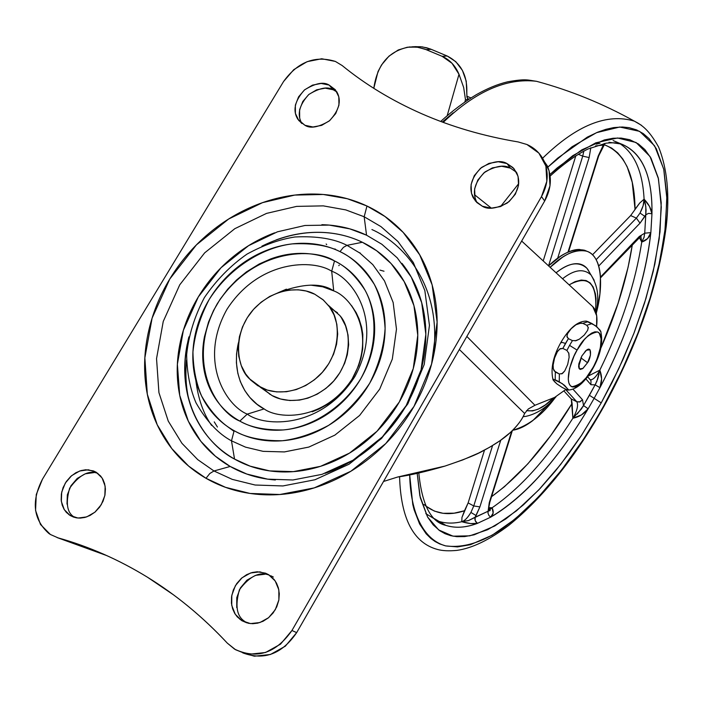 <?xml version="1.0" encoding="UTF-8"?>
<svg xmlns="http://www.w3.org/2000/svg" width="703" height="703" viewBox="0 0 703 703"><rect width="100%" height="100%" fill="white"/><g stroke="black" fill="none" stroke-linecap="round" stroke-linejoin="round"><path stroke-width="1.05" d="M567.98 390.077L566.187 389.418L568.49 389.682L562.347 383.671L553.226 379.172L554.272 381.448L557.004 383.996L553.208 380.121L552.953 379.594L555.221 379.822L555.317 372.019L559.368 374.005L559.245 381.817L564.509 385.306L568.49 389.884M568.718 352.862L569.122 357.317L568.903 353.53L566.908 350.419L569.562 345.375L577.093 350.094L584.334 339.584L588.086 335.744L591.654 333.117L594.87 331.842L597.576 331.957L599.633 333.45L600.942 336.227L601.144 345.006L598.191 356.544L592.664 368.609C587.462 379.163 580.625 385.253 572.163 386.887C563.358 383.583 571.697 358.003 577.093 350.094C582.392 339.496 589.202 333.45 597.524 331.939C606.364 335.401 597.91 360.885 592.664 368.609L585.634 378.917L578.42 385.472L575.186 386.905L572.427 386.966L570.282 385.648L568.859 383.003L568.252 379.145L569.553 368.636L573.973 356.219L577.093 350.094L569.562 345.375L566.908 350.419L562.839 348.451L565.493 343.407L561.064 342.133L565.493 343.407L568.375 338.644L566.943 336.79L567.365 333.855M559.368 374.005L554.113 370.912L553.243 368.495L553.12 365.165L553.349 368.917L555.317 372.019L555.221 379.822L559.245 381.817L559.368 374.005L562.514 373.442L564.773 370.894L567.673 364.47L569.122 357.317L567.673 364.47L564.773 370.894L561.759 373.908M571.46 386.588L571.882 386.755C580.353 385.112 587.181 379.022 592.392 368.477C597.418 360.894 605.722 336.851 597.884 332.08M581.847 355.946L586.135 350.472C592.638 344.822 590.898 358.706 587.541 362.713L580.871 357.853L587.541 362.713L582.743 368.592L580.3 369.426L579.14 368.6L578.639 366.711L581.847 355.946L578.885 363.715L579.351 368.882L582.936 368.442L587.541 362.713L590.485 355.015L590.063 349.83L586.495 350.191L581.847 355.946M553.12 365.165L554.553 358.047L553.12 365.165M557.4 351.658L560.256 348.626L562.839 348.451L559.676 349.048L557.426 351.614L554.553 358.047M572.444 340.604L568.375 338.644L572.444 340.604L569.562 345.375L572.444 340.604L576.161 340.647L579.351 339.171L584.219 335.094L587.62 330.34L588.297 327.703L586.838 325.287L582.787 323.362L588.016 321.675L586.1 321.095M585.045 351.474L586.135 350.472M561.354 342.739L561.064 342.133M582.787 323.362L586.838 325.287L592.058 323.591L588.016 321.675L582.787 323.362L579.105 323.318L575.942 324.768L571.082 328.802L575.942 324.768L581.249 323.011M571.082 328.802L567.646 333.547L566.934 336.201L568.375 338.644L562.839 348.451L566.908 350.419M586.117 321.095L595.142 325.463L599.835 329.892L600.968 331.921L597.242 327.159L592.058 323.591L586.838 325.287M582.945 381.914L578.191 385.982M566.187 389.418L562.207 387.441L566.187 389.418M557.004 383.996L562.207 387.441M599.351 333.31L601.118 338.934L600.406 347.581L597.339 357.932M592.392 368.477L586.276 377.66L579.887 384.137L574.166 386.914M588.262 327.22L587.62 330.34L584.219 335.094L579.351 339.171L575.151 340.876M217.42 427.029L214.239 421.879M592.822 306.71C596.416 310.278 597.673 316.904 596.592 326.596L596.698 315.805L592.822 306.71L521.661 241.041L592.822 306.71M534.948 405.279L554.685 397.38L566.003 389.33L554.685 397.38L534.948 405.279L466.845 336.447L534.948 405.279L528.305 408.979L534.948 405.279M491.397 208.176L474.455 194.661M397.634 477.029L444.981 466.08L462.697 459.947L478.453 453.145L490.079 447.02L500.132 440.64L510.167 432.661C517.074 426.317 521.898 419.919 524.623 413.461L528.305 408.979L524.623 413.461L459.349 349.488L524.623 413.461C522.267 419.401 517.443 425.798 510.167 432.661C504.35 438.215 495.395 444.243 483.286 450.737C477.311 454.34 464.542 459.454 444.981 466.08C426.009 471.616 410.227 475.263 397.634 477.029L383.882 481.362L397.634 477.029M337.475 312.721L334.303 310.726M314.812 294.249L322.941 299.663L328.855 305.972C341.096 319.021 341.878 354.901 318.292 376.457C294.988 396.94 270.462 393.241 259.987 386.984L272.008 395.534L249.398 378.732C236.489 367.458 231.779 332.449 254.556 308.274C277.369 285.313 303.845 287.94 314.812 294.249L323.433 300.084L329.558 306.921L334.083 315.041L336.825 324.232L337.686 334.039L336.579 344.189L333.591 354.171L328.776 363.688L322.378 372.274L314.575 379.664L305.77 385.49L296.218 389.576L286.402 391.738L276.613 391.896L267.325 390.086L257.693 385.648L250.567 379.963L245.567 373.838L241.287 365.613L238.783 356.412L238.15 346.693L239.415 336.719L242.473 326.974L247.271 317.712L253.546 309.364L261.156 302.176L269.715 296.446L279.012 292.378L288.608 290.128L298.239 289.794L306.183 291.033L314.812 294.249M326.702 244.618L326.139 244.003L326.702 244.618M334.997 248.897L335.603 249.644M359.259 252.614L360.226 253.036M338.793 265.655L339.259 265.154M384.014 271.226L379.936 270.093M268.564 393.082L270.172 394.488M516.459 172.279L510.387 168.114L507.048 163.597L512.935 167.56L516.802 172.956C521.151 183.281 517.997 193.281 507.329 202.982C496.274 208.721 487.944 209.793 482.32 206.216L491.142 208.176L500.536 206.568L509.06 201.638L515.387 194.133L518.542 185.232L518.049 176.295L514.007 168.694L507.048 163.597L498.251 161.734L488.954 163.386L480.536 168.281L474.27 175.688L471.098 184.494L471.493 193.387L475.43 201.014L482.32 206.216L476.854 202.526L473.181 197.701C468.356 187.675 471.177 177.569 481.643 167.402C492.777 161.268 501.239 160.003 507.048 163.597L510.387 168.114C504.605 164.537 496.177 165.794 485.096 171.883C474.692 182.007 471.889 192.051 476.704 202.042L476.687 202.016M336.913 91.996L333.222 89.773L329.136 85.072L336.755 91.724C341.746 100.617 339.277 110.345 329.338 120.898C318.468 127.348 310.339 128.816 304.935 125.283L312.976 126.988L321.666 125.362L329.663 120.626L335.744 113.526L338.951 105.151L338.802 96.803L335.349 89.756L329.136 85.072L321.113 83.455L312.501 85.133L304.601 89.835L298.582 96.847L295.357 105.134L295.418 113.447L298.775 120.521L304.935 125.283L297.844 119.238C292.51 110.635 294.706 100.88 304.425 89.975C315.331 83.182 323.573 81.548 329.136 85.072L333.222 89.773C327.721 86.293 319.575 87.866 308.784 94.501C299.065 105.186 296.789 114.87 301.947 123.543M246.806 622.832L241.841 620.687L237.271 616.883L234.705 613.385L232.623 608.816L231.436 603.192L231.568 596.75L233.308 590.002L236.674 583.648L241.331 578.384L246.7 574.641L252.184 572.506L257.289 571.767L265.506 573.165L268.555 574.65L259.908 571.855L250.593 572.971L241.99 577.813L235.4 585.661L231.797 595.318L231.744 605.362L235.259 614.273L241.841 620.687L250.496 623.596L259.908 622.542L268.625 617.673L275.286 609.721L278.871 599.94L278.836 589.826L275.198 580.95L268.555 574.65L274.135 579.5L276.551 583.226L278.406 587.989L279.293 593.745L278.827 600.195L276.762 606.812L273.168 612.902L268.414 617.84L263.071 621.267L257.702 623.148L252.737 623.71L248.414 623.28L241.841 620.687L246.806 622.832M273.353 577.049L270.717 575.731M269.583 575.3C259.846 571.188 249.793 576.003 239.424 589.729C234.872 605.863 236.726 616.487 245.004 621.593L240.031 619.44M73.841 517.215L70.142 515.501L66.363 512.39L64.052 509.271L62.198 505.132L61.17 499.974L61.372 493.972L63.077 487.61L66.302 481.546L70.739 476.441L75.827 472.75L80.994 470.579L85.784 469.762L93.394 470.896L96.179 472.231L88.323 469.789L79.711 470.992L71.644 475.641L65.326 483.049L61.706 492.1L61.337 501.441L64.289 509.657L70.142 515.501L78.007 518.058L86.697 516.907L94.861 512.223L101.241 504.719L104.852 495.562L105.142 486.168L102.093 477.978L96.179 472.231L100.687 476.072L102.902 479.358L104.598 483.646L105.415 488.919L104.975 494.938L103.042 501.23L99.641 507.127L95.125 512.004L90.037 515.457L84.949 517.434L80.265 518.111L76.214 517.812L70.142 515.501L73.841 517.215M97.875 473.383C88.754 469.92 79.342 474.85 69.65 488.19C65.423 503.286 67.031 512.962 74.492 517.232L74.878 517.513M195.821 380.297C198.132 398.75 203.395 413.803 211.621 425.447M238.422 342.748C229.995 379.242 250.18 402.16 264.117 408.918L247.271 414.12C226.34 405.851 197.912 361.386 226.92 309.382C259.179 259.258 313.433 259.187 331.702 271.226L333.714 290.884C321.684 282.747 303.344 283.283 278.713 292.483M331.702 271.226C352.475 278.274 384.19 321.57 355.033 376.272C321.702 428.997 264.838 427.31 247.271 414.12L239.82 421.097C250.25 427.239 264.662 430.192 283.072 429.955C308.485 427.899 341.263 410.332 360.806 378.662C378.601 346.131 376.632 311.165 365.059 290.216C355.569 275.69 345.384 265.927 334.505 260.936L331.702 271.226L334.505 260.936C344.075 265.637 352.177 272.228 358.794 280.69C365.393 289.179 369.98 298.933 372.537 309.97C375.077 321.025 375.34 332.51 373.337 344.426C371.307 356.351 367.133 367.766 360.806 378.662C354.453 389.55 346.447 399.049 336.781 407.142C327.106 415.218 316.552 421.246 305.128 425.227C293.696 429.19 282.316 430.798 270.989 430.069C259.662 429.322 249.275 426.334 239.82 421.097C230.382 415.851 222.579 408.821 216.41 400.007C210.259 391.176 206.164 381.272 204.116 370.279C202.095 359.286 202.218 348.038 204.503 336.535L208.527 322.062L213.536 310.489L220.021 299.39L227.71 289.197L236.551 280.005L246.454 271.885L259.24 263.985L270.611 258.968C281.525 254.952 292.51 253.098 303.564 253.414C314.619 253.739 324.935 256.244 334.505 260.936C313.986 247.526 253.361 247.737 217.262 303.749C184.748 361.86 216.357 411.747 239.82 421.097L247.271 414.12C226.34 405.851 197.912 361.386 226.92 309.382C259.179 259.258 313.433 259.187 331.702 271.226C352.475 278.274 384.19 321.57 355.033 376.272C321.702 428.997 264.838 427.31 247.271 414.12L264.117 408.918C278.713 419.753 325.542 421.079 352.95 377.722C376.966 332.73 350.911 296.815 333.714 290.884L331.702 271.226M187.226 344.154C184.107 359.646 183.878 374.831 186.541 389.708C189.23 404.594 194.696 418.065 202.956 430.113C211.243 442.161 221.77 451.818 234.538 459.077L231.489 440.834L234.143 430.702C222.148 424.366 211.304 412.81 201.612 396.035C196.172 383.443 193.281 368.759 192.938 351.992C194.687 334.338 200.091 316.851 209.169 299.522C230.435 266.033 264.89 247.017 292.307 243.888C312.264 242.939 328.169 245.514 340.006 251.63C352.177 257.184 363.592 268.054 374.251 284.267C380.411 296.622 384.031 311.359 385.103 328.468C383.97 346.711 378.82 364.98 369.664 383.284C358.205 400.455 344.54 414.471 328.661 425.333C312.554 433.821 297.176 438.953 282.544 440.728C261.92 440.948 245.786 437.609 234.143 430.702L231.489 440.834L245.523 447.143L263.098 451.344L284.381 451.924L308.828 447.073L334.848 435.139L359.602 415.464L379.69 389.137L392.309 359.11L396.474 329.171L393.153 302.518L384.488 280.892L372.783 264.6L359.883 253.062L347.001 245.347L343.407 247.377L340.006 251.63L343.407 247.377L347.001 245.347L359.883 253.062L372.783 264.6L384.488 280.892L393.153 302.518L396.474 329.171L392.309 359.11L379.69 389.137L359.602 415.464L334.848 435.139L308.828 447.073L284.381 451.924L263.098 451.344L245.523 447.143L231.489 440.834L234.538 459.077L250.136 466.159L269.671 470.905L293.336 471.634L320.55 466.326L349.496 453.119L377.028 431.255L399.322 401.967L413.259 368.548L417.767 335.252L413.944 305.638L404.19 281.639L391.105 263.572L376.711 250.795L362.37 242.271L347.001 245.347L362.37 242.271C349.356 236.023 335.384 232.711 320.463 232.333C305.55 231.981 290.752 234.512 276.086 239.943M321.86 224.688C337.756 225.057 352.651 228.563 366.544 235.189L364.172 216.761L380.991 226.63L397.898 241.463L413.32 262.518L424.849 290.585L429.445 325.331L424.217 364.497L407.828 403.882L381.544 438.435L349.066 464.217L314.944 479.754L282.914 485.949L255.11 485.017L232.21 479.358L213.976 470.975L209.819 473.506L206.005 478.295L225.522 487.328L250.057 493.453L279.873 494.499L314.25 487.891L350.902 471.23L385.789 443.549L413.997 406.422L431.563 364.128L437.117 322.106L432.134 284.873L419.709 254.838L403.135 232.341L384.998 216.515L366.975 206.014L364.172 216.761L366.544 235.189L349.813 228.862L329.303 225.101L304.97 225.478L277.483 231.805L248.554 245.681L221.023 267.72L198.334 296.886L183.36 330.331L177.376 364.268L179.696 395.253L188.334 421.185L200.909 441.37L215.346 456.177L230.189 466.458L213.976 470.975L197.728 459.63L181.945 443.321L168.263 421.115L158.931 392.634L156.541 358.635L163.245 321.447L179.748 284.812L204.67 252.852L234.837 228.668L266.525 213.404L296.648 206.383L323.318 205.874L345.806 209.907L364.172 216.761L380.991 226.63L397.898 241.463L413.32 262.518L424.849 290.585L429.445 325.331L424.217 364.497L407.828 403.882L381.544 438.435L349.066 464.217L314.944 479.754L282.914 485.949L255.11 485.017L232.21 479.358L213.976 470.975L230.189 466.458C216.577 458.672 205.364 448.347 196.559 435.473C187.78 422.6 181.972 408.223 179.142 392.344C176.33 376.483 176.594 360.296 179.942 343.802C183.298 327.317 189.432 311.675 198.334 296.886C207.244 282.114 218.282 269.187 231.445 258.124C244.609 247.069 258.994 238.642 274.601 232.834M433.092 357.959L433.066 358.117C443.804 282.615 399.91 241.753 371.913 229.547M276.121 494.745L275.62 494.745L276.121 494.745M50.37 534.473L48.762 533.392C33.234 519.385 31.134 501.318 42.461 479.2L283.573 81.513L42.461 479.2L36.266 494.552L35.563 510.431L40.484 524.456L50.37 534.473L58.05 537.857C88.868 546.468 118.684 559.597 147.507 577.242L173.29 594.694C192.437 608.877 210.443 625.02 227.315 643.14C202.736 616.812 176.128 594.852 147.507 577.242C118.895 559.676 89.079 546.547 58.05 537.857L50.37 534.473M242.746 652.867C264.056 660.767 282.035 654.018 296.675 632.621L291.938 630.503L541.486 196.594L546.829 181.33L545.897 166.066L538.893 153.14L526.934 144.502L518.181 141.944C483.479 136.118 451.273 126.698 421.563 113.675C451.273 126.716 483.479 136.136 518.181 141.944L526.934 144.502C534.702 147.955 540.396 153.447 544.017 160.978C548.981 172.455 548.138 184.327 541.486 196.594L544.676 200.988L296.675 632.621L291.938 630.503L280.506 644.159L265.541 652.498L249.389 654.229L244.89 653.447L235.549 649.713L227.315 643.14L234.574 649.133C256.7 659.616 275.822 653.412 291.938 630.503L541.486 196.594L544.676 200.988C551.293 188.791 552.119 176.971 547.171 165.548M401.993 263.388C411.721 275.558 418.54 289.627 422.45 305.594C426.326 321.587 426.888 338.266 424.129 355.63C421.334 373.003 415.359 389.647 406.211 405.569C397.019 421.475 385.385 435.324 371.289 447.126C357.168 458.892 341.772 467.627 325.094 473.33M275.348 479.991C258.889 478.734 243.836 474.226 230.189 466.458L246.815 474.05L267.667 479.156L292.94 479.982L322.018 474.34L352.959 460.245L382.397 436.879L406.211 405.569L421.079 369.848L425.842 334.276L421.695 302.668L411.246 277.079L397.23 257.843L381.852 244.257L366.544 235.189M188.905 336.86C172.762 403.223 208.888 446.203 234.538 459.077C247.342 466.326 261.454 470.518 276.868 471.678C292.299 472.794 307.817 470.694 323.424 465.377C339.022 460.026 353.424 451.844 366.632 440.834C379.822 429.797 390.719 416.844 399.322 401.967C407.889 387.072 413.496 371.5 416.141 355.243C418.742 338.995 418.241 323.371 414.638 308.38C411.009 293.415 404.647 280.216 395.552 268.783C386.448 257.377 375.393 248.546 362.37 242.271C341.579 232.095 305.128 224.758 261.885 246.173M421.563 113.675C391.923 100.599 365.463 84.562 342.176 65.555C365.446 84.571 391.914 100.608 421.563 113.675M107.058 555.704L57.128 537.575L107.058 555.704M283.573 81.513C297.782 61.882 315.049 55.185 335.366 61.425L342.176 65.555L335.366 61.425L321.737 58.762L307.149 61.653L293.775 69.641L283.573 81.513M542.778 158.57L549.052 170.609L549.992 185.812L544.676 200.988L296.675 632.621L285.313 646.198L270.427 654.484L254.354 656.207L242.72 652.859M510.387 168.114L501.634 166.26L492.372 167.894L484.007 172.762L477.776 180.126L474.613 188.896L475.017 197.745M333.222 89.773L325.225 88.156L316.658 89.817L308.793 94.492L302.808 101.478L299.601 109.721L299.671 117.999M264.75 574.263L255.479 575.37L246.92 580.186L240.364 587.98L236.788 597.594L236.744 607.594M93.824 472.618L85.256 473.804L77.225 478.435L70.941 485.808L67.347 494.807L66.996 504.104M224.081 486.801L224.6 487.021M366.975 206.014C350.639 198.351 333.152 194.362 314.513 194.046C295.884 193.738 277.439 197.016 259.17 203.861C240.918 210.724 224.072 220.637 208.659 233.589C193.246 246.56 180.293 261.692 169.801 278.977C159.317 296.288 152.059 314.593 148.008 333.899C143.974 353.214 143.535 372.203 146.69 390.842C149.871 409.498 156.558 426.422 166.743 441.625C176.963 456.827 190.047 469.05 206.005 478.295C221.999 487.522 239.705 492.917 259.108 494.464C278.546 495.966 298.142 493.383 317.888 486.704C337.633 479.973 355.876 469.63 372.616 455.685C389.33 441.704 403.127 425.28 413.997 406.422C424.823 387.555 431.879 367.854 435.148 347.317C438.373 326.798 437.661 307.132 433.022 288.309C428.355 269.53 420.271 253.036 408.768 238.818C397.248 224.635 383.32 213.703 366.975 206.014L347.308 198.729L323.248 194.476L294.733 195.083L262.544 202.64L228.686 218.993L196.453 244.846L169.801 278.977L152.103 318.125L144.853 357.88L147.322 394.26L157.217 424.77L171.796 448.584L188.632 466.098L206.005 478.295L209.819 473.506L213.976 470.975L197.728 459.63L181.945 443.321L168.263 421.115L158.931 392.634L156.541 358.635L163.245 321.447L179.748 284.812L204.67 252.852L234.837 228.668L266.525 213.404L296.648 206.383L323.318 205.874L345.806 209.907L364.172 216.761L366.975 206.014M224.45 486.942L224.986 487.17M186.523 360.121C185.17 375.077 186.075 388.777 189.248 401.211M231.489 440.834C218.396 433.874 206.577 421.22 196.032 402.872C190.118 389.102 186.989 373.073 186.647 354.787C188.571 335.542 194.485 316.482 204.371 297.615C216.454 279.952 230.681 265.444 247.043 254.091C263.66 245.039 279.627 239.336 294.944 236.981C316.702 235.918 334.057 238.704 347.001 245.347C334.057 238.704 316.702 235.918 294.944 236.981C279.627 239.336 263.66 245.039 247.043 254.091C230.681 265.444 216.454 279.952 204.371 297.615C194.485 316.482 188.571 335.542 186.647 354.787C186.989 373.073 190.118 389.102 196.032 402.872C206.577 421.22 218.396 433.874 231.489 440.834M234.143 430.702C244.706 436.589 256.323 439.964 269.003 440.834C281.692 441.677 294.443 439.885 307.255 435.473C320.058 431.027 331.895 424.269 342.748 415.218C353.583 406.141 362.555 395.499 369.664 383.284C376.746 371.061 381.413 358.266 383.662 344.909C385.877 331.552 385.552 318.696 382.678 306.341C379.787 294.003 374.629 283.098 367.212 273.634C359.787 264.196 350.718 256.859 340.006 251.63C329.294 246.428 317.765 243.651 305.427 243.317C293.089 242.992 280.831 245.075 268.66 249.565C256.498 254.073 245.268 260.637 234.987 269.267C224.714 277.905 216.111 287.984 209.169 299.522C202.236 311.069 197.473 323.257 194.889 336.087C192.314 348.925 192.147 361.483 194.38 373.768C196.629 386.052 201.181 397.142 208.026 407.028C214.898 416.905 223.598 424.805 234.143 430.702M351.579 305.62L356.201 312.721L359.075 318.907L361.632 327.282L362.81 334.338L362.704 348.899L360.982 358.196L358.732 365.463L351.931 379.409L347.502 385.868L341.122 393.241L335.357 398.566L327.528 404.33L319.197 408.953L312.176 411.826M264.117 408.918L257.078 404.313L249.846 397.441L244.837 390.631L240.312 381.544L237.825 373.284L236.393 362.783L236.559 353.846L238.431 342.73M278.652 292.501L286.42 289.153M310.84 285.154L322.695 286.806L333.714 290.884M328.855 305.972L339.883 315.612C352.01 328.529 352.853 363.978 329.602 385.226C306.622 405.42 282.378 401.729 272.008 395.534L280.532 398.988L289.829 400.517L299.513 400.095L307.826 398.153L317.246 394.137L325.937 388.39L333.626 381.105L339.927 372.634L344.672 363.24L347.291 354.813L348.635 344.769L348.038 335.032L345.56 325.814L341.324 317.633L339.795 315.489L328.336 305.287M227.227 426.378L233.844 431.229M523.129 416.598L525.888 416.369L523.129 416.598M526.512 410.614L532.531 410.921L538.173 409.181L545.308 404.946L553.586 397.819C544.052 407.687 535.036 411.949 526.529 410.605M555.01 397.889C542.303 415.113 528.208 425.895 512.724 430.227L513.682 430.078C519.57 429.015 525.958 425.833 532.865 420.543L555.01 397.88M621.909 144.22C642.551 153.324 652.569 176.506 651.962 213.765L650.846 232.614C644.247 293.133 619.299 351.096 599.958 387.652L594.149 398.329L601.223 402.881L581.68 435.104L560.651 464.437L538.735 489.956L516.538 510.765L494.771 525.976L474.182 534.798L464.578 536.591L456.827 536.67L450.737 535.677L445.052 533.7L439.788 530.73L433.206 524.895L427.635 517.1L419.849 495.773L417.187 473.356L420.289 497.724L427.547 516.96L438.698 529.948L453.057 536.178L469.692 535.844L487.574 529.737L505.738 518.99L523.41 504.868L540.036 488.576L555.291 471.151L569.017 453.373L581.196 435.834L601.223 402.881L594.149 398.329L588.13 408.803L583.525 405.534L589.422 395.297L594.149 398.329L588.13 408.803C567.4 443.857 532.584 492.838 490.712 517.153L477.451 523.357C465.632 527.76 455.061 528.419 445.728 525.326L434.41 518.673L445.878 525.378C430.983 522.206 421.958 504.745 418.812 472.996M608.974 142.252L621.514 144.08C642.314 152.613 652.463 175.847 651.962 213.765L649.502 206.41L644.089 199.16L643.131 205.724L640.029 213.044L644.879 216.401L645.758 214.767L645.82 206.638L644.089 199.16C642.665 171.857 634.589 153.342 619.844 143.614C634.589 153.342 642.665 171.857 644.089 199.16L639.721 203.026L635.029 209.186C634.704 174.177 624.405 152.665 604.149 144.642L611.592 148.043L617.691 152.85L622.884 159.115L627.173 166.787L632.243 182.349L635.029 209.186L634.299 210.548M577.251 414.049L583.525 405.534L582.497 399.752L579.94 401.879L576.75 401.703C578.42 404.638 577.453 409.621 573.833 416.642L574.369 416.914L573.833 416.642C577.453 409.621 578.42 404.638 576.75 401.703L571.302 398.996L572.875 418.25L581.443 414.902L588.13 408.803C557.268 460.474 524.798 496.59 490.712 517.153L493.155 513.041L492.091 507.768C520.176 488.436 547.11 458.593 572.875 418.25C547.11 458.593 520.176 488.436 492.091 507.768L488.813 507.663L492.091 507.768L488.857 508.717M599.633 371.219L599.808 370.173L598.93 371.852L599.466 372.115L598.93 371.852L599.808 370.173C621.39 325.946 635.363 283.23 641.734 242.043L647.639 238.519L650.846 232.614C645.073 281.973 628.113 333.653 599.958 387.652L601.601 378.873L599.808 370.173L587.989 376.158M424.023 504.482C435.043 513.99 448.523 516.081 464.472 510.765L468.128 502.909L484.516 450.087L468.128 502.909L473.76 505.949L492.575 445.553L473.76 505.949L470.913 512.443L476.098 515.554L479.885 506.907L473.76 505.949L468.128 502.909L461.959 517.426L461.774 521.714L470.527 523.559L477.451 523.357C465.957 527.716 455.439 528.392 445.878 525.378L438.189 521.143C445.412 523.515 453.277 523.709 461.774 521.714C453.277 523.709 445.412 523.515 438.189 521.143L425.798 513.638M399.576 476.713C400.842 518.647 413.443 542.883 437.38 549.43C413.443 542.883 400.842 518.647 399.576 476.713M603.965 406.299L603.772 405.798C582.682 443.365 547.619 496.204 501.678 529.21C481.757 542.602 463.084 548.164 445.658 545.897C423.786 539.904 410.534 513.524 409.682 474.894L412.766 504.376L414.129 509.833L419.612 523.999L426.141 533.779L430.93 538.516L435.139 541.547L439.639 543.902L445.667 545.897L457.521 546.908L470.448 544.702L492.135 535.238L515.027 519.122L538.322 497.179L561.302 470.351L583.314 439.568L603.965 406.299M630.661 215.566L636.373 218.106L596.153 259.653L636.373 218.106L640.02 223.15L644.879 216.401L640.029 213.044L636.373 218.106L640.02 223.15L598.71 266.033L640.02 223.15L645.758 214.767L644.721 233.185L639.299 236.472L600.485 277.061L639.299 236.472L638.807 237.79L639.299 236.472L644.721 233.185L646.075 210.03L645.442 204.072L644.089 199.16C644.247 202.912 642.894 207.543 640.029 213.044L636.373 218.106L630.644 215.575L592.524 254.785L630.644 215.575L639.721 203.026L644.089 199.16C648.649 203.949 651.277 208.817 651.962 213.765L648.561 213.369L645.758 214.767L648.561 213.369L651.962 213.765L650.846 232.614L644.721 233.185L650.846 232.614C649.59 237.333 646.549 240.479 641.734 242.043C635.363 283.23 621.39 325.946 599.808 370.173C602.128 375.938 602.181 381.764 599.958 387.652L595.107 384.849L583.525 405.534L582.497 399.752L573.007 389.225L582.497 399.752L579.474 402.011L576.75 401.703L565.704 389.62L576.75 401.703L571.302 398.996L564.087 391.14L571.302 398.996L572.093 403.434L550.713 435.64L527.909 463.778L504.517 486.643L491.573 496.661C520.273 475.729 547.119 444.648 572.093 403.434L572.875 418.25L573.586 417.626M490.237 510.501L488.093 511.23L487.97 513.067L488.928 515.527L490.712 517.153L477.451 523.357L475.703 521.688L474.929 519.658L474.982 517.654L476.098 515.554L470.913 512.443C467.82 517.68 464.78 520.774 461.774 521.714L468.576 520.528L488.093 511.23L492.091 507.768C493.937 511.652 493.48 514.781 490.712 517.153L488.928 515.527L487.97 513.067L489.27 502.645L511.722 431.194L489.27 502.645L488.093 511.23L475.114 517.223L479.885 506.907L500.747 440.201L479.885 506.907L473.76 505.949L470.913 512.443C467.574 517.918 464.525 521.011 461.774 521.714L461.959 517.426L464.472 510.765L454.12 513.172L443.101 513.313L434.34 511.081L425.948 506.142M575.827 155.794L543.208 260.927L575.827 155.794M632.357 244.539L628.113 267.149L618.104 303.318L600.714 348.46C616.724 312.106 627.278 277.474 632.357 244.539M595.617 311.139C597.348 283.151 588.525 274.39 569.14 284.856L575.045 281.648L581.267 280.049L586.117 280.55L590.107 282.878L593.165 286.982L595.379 293.713L595.995 298.476L595.617 311.157M453.215 112.832L442.292 122.023M440.693 121.434C452.714 110.591 464.551 101.698 476.212 94.747C487.249 88.464 497.706 84.158 507.575 81.829C526.345 78.464 527.593 80.124 536.503 81.302C506.45 77.761 475.369 91.452 443.241 122.375C475.369 91.452 506.45 77.761 536.503 81.302L541.108 82.567M500.554 206.568L518.726 183.597L500.554 206.568M542.584 158.237C576.504 125.239 607.102 112.875 634.37 121.153L641.47 125.31L634.37 121.153C607.102 112.875 576.504 125.239 542.584 158.237M547.857 167.121L572.031 146.769L596.566 132.656L619.73 127.023L639.625 131.356L654.616 145.82L663.737 169.151L666.919 198.949L664.818 232.403L658.579 266.85L649.467 300.278L638.632 331.359L627.006 359.4L615.239 384.19L603.772 405.798L622.146 370.006L637.929 333.178L650.688 296.315L660.003 260.435L665.495 226.612L666.857 195.961L663.843 169.616L656.312 148.702L649.08 138.64L643.219 133.57L636.575 129.897L629.159 127.682L622.41 126.997L613.684 127.603L605.889 129.334L597.691 132.182L587.356 137.103L557.681 158.14L547.857 167.112M601.223 402.881L618.763 368.706L633.834 333.538L645.987 298.353L654.827 264.135L660.003 231.937L661.215 202.816L658.245 177.85L650.978 158.113L644.888 149.59L638.421 143.948L629.791 139.73L621.18 138.087L613.086 138.254L604.352 139.941L581.856 149.809L557.119 167.999L549.922 174.529L572.743 155.706L595.819 142.823L617.533 137.981L636.101 142.507L650.038 156.514L658.456 178.79L661.295 207.086L659.194 238.756L653.228 271.349L644.563 302.967L634.282 332.37L623.253 358.917L612.102 382.397L601.223 402.881M639.159 237.429L640.02 238.73L639.168 237.429M595.951 383.486L595.107 384.849L599.958 387.652L594.149 398.329L589.422 395.297L595.107 384.849L590.924 384.717L590.977 380.675L590.107 379.646L590.977 380.675L590.924 384.717L585.889 378.908L590.924 384.717L595.107 384.849L597.787 378.829L599.035 374.154M582.717 407.125L583.525 405.534L588.13 408.803C584.272 413.777 579.193 416.923 572.875 418.25L581.899 408.417M587.972 376.184L599.808 370.173L596.689 381.94M590.239 379.743C592.752 380.015 595.652 377.379 598.93 371.852C595.669 377.344 592.761 379.971 590.212 379.734M590.177 379.725L587.585 376.711M644.176 237.052L641.734 242.043L640.811 236.12L641.734 242.043L640.02 238.73M598.191 156.084L567.998 252.14L598.191 156.084L603.271 145.09L598.191 156.084M557.646 258.282L589.149 157.551L590.81 147.735L589.149 157.551L582.725 156.145L578.314 154.247L582.725 156.145L548.551 265.857L582.725 156.145L589.149 157.551L557.646 258.282M595.441 145.916L603.271 145.09L595.441 145.916M583.833 151.101L582.725 156.145L583.833 151.101M605.125 143.342L603.271 145.09L604.141 143.526L603.271 145.09L604.808 143.728M492.091 507.768L488.884 508.726M488.875 508.84L489.279 509.789C488.418 510.413 488.603 507.856 489.85 502.135L489.929 501.907M643.948 237.64L644.721 233.185M596.241 144.159L600.019 143.271M477.451 523.357C473.427 524.157 468.198 523.612 461.774 521.714L468.523 520.545L475.114 517.223L475.21 520.712L477.451 523.357M587.154 251.358L579.465 249.451C573.868 249.389 567.506 251.7 560.361 256.393L548.577 265.883M587.031 251.314L584.606 250.268C573.569 248.045 561.556 253.247 548.586 265.883M596.504 312.387L599.914 293.828L600.45 276.569C599.87 268.361 597.963 261.964 594.72 257.368C591.469 252.781 587.049 250.453 581.478 250.373C575.898 250.312 569.535 252.632 562.4 257.333L550.124 267.307C563.252 254.345 575.405 248.976 586.61 251.182C601.909 255.488 603.675 285.216 596.513 312.343M590.221 273.678L587.866 269.469C585.037 265.611 581.24 263.687 576.46 263.687C571.662 263.713 566.223 265.752 560.142 269.811L556.064 272.782M562.541 278.766C574.228 269.548 583.727 268.282 591.021 274.97L594.193 280.304L591.021 274.97C583.727 268.282 574.228 269.548 562.541 278.766M596.32 313.591C597.691 299.61 600.221 290.462 591.021 274.97L586.996 268.388C579.044 261.138 568.727 262.606 556.064 272.79M468.268 96.794L466.792 96.188M373.794 88.323L378.003 71.609L381.536 64.94L388.987 56.135L398.25 49.975L407.327 47.233L416.782 47.075L424.788 49.078L442.09 56.302L447.213 56.02C460.869 63.015 467.407 75.23 466.818 92.691L466.968 97.225L468.637 99.422L465.491 99.703L464.841 101.979L465.491 99.703L468.593 99.413L466.968 97.225L466.23 81.144L462.407 70.388L455.808 61.679L447.213 56.02L442.09 56.302L426.115 49.605L431.282 49.351L447.213 56.02L430.166 48.911L422.327 46.881L415.526 46.653M442.09 56.302L452.02 63.296L458.997 74.272L447.196 115.661L458.997 74.272L463.672 87.497L465.491 99.703L463.672 87.497L458.997 74.272C455.316 65.643 449.683 59.65 442.09 56.302M467.486 98.561L468.98 99.202L467.486 98.561M373.803 88.323C377.265 64.36 389.181 50.572 409.559 46.96L417.907 47.259L426.115 49.605L431.282 49.351L426.651 47.769L420.719 46.723L414.77 46.723M568.235 390.077C576.565 389.541 584.72 382.441 592.691 368.776C600.696 354.576 603.35 342.018 600.652 331.095M561.056 342.15C553.182 356.14 550.475 368.548 552.936 379.383M586.416 321.122C577.91 321.007 569.474 327.985 561.117 342.053M578.639 366.711L578.841 363.926M473.181 197.701L476.704 202.042M297.844 119.238L301.728 123.385M68.85 514.631L74.492 517.232M544.219 161.418L547.356 165.952M525.888 416.369C536.82 413.944 546.864 407.424 556.011 396.791M524.482 416.545L523.067 416.712M437.38 549.43C442.38 550.836 448.866 551.152 456.845 550.396C472.038 548.296 489.358 539.957 508.779 525.369C543.366 497.302 575.107 457.591 604 406.237C637.849 344.426 658.606 284.372 666.286 226.085C669.801 194.81 667.235 168.456 658.588 147.032C648.851 129.677 641.839 124.993 634.37 121.153C602.989 103.71 570.37 90.432 536.503 81.302M613.13 140.565L621.276 144.01C618.816 142.771 613.807 142.489 606.241 143.166L588.095 148.966C576.381 154.722 563.727 163.755 550.141 176.075M568.516 251.911L598.719 155.838L604.852 143.684M512.346 430.596L489.85 502.135M600.529 277.834L641.189 235.936M584.606 250.268L586.495 251.129M467.073 96.285L470.948 97.937M411.853 46.829L415.886 46.635"/></g></svg>
